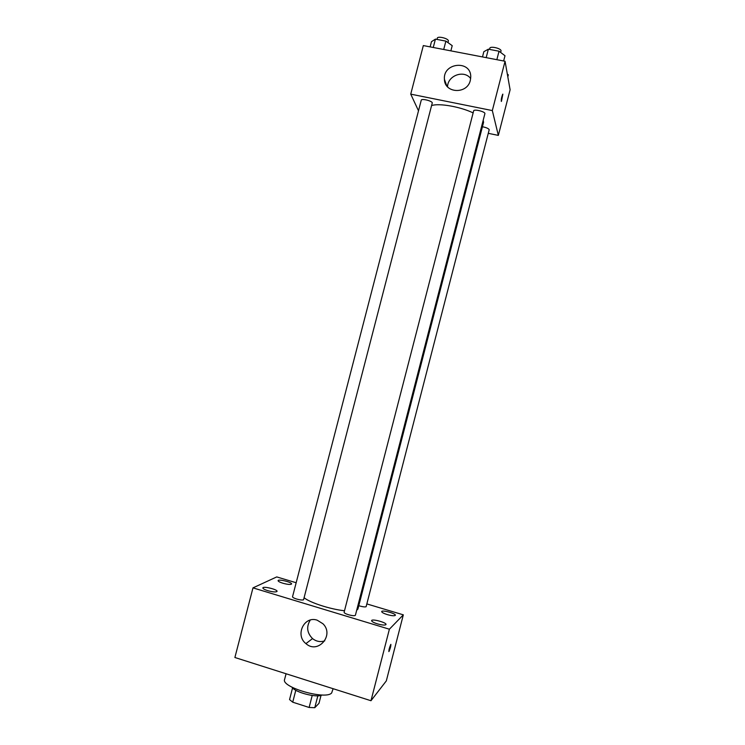 <?xml version="1.0" encoding="UTF-8"?>
<svg xmlns="http://www.w3.org/2000/svg" width="745" height="745" viewBox="0 0 745 745"><rect width="100%" height="100%" fill="white"/><g stroke="black" fill="none" stroke-linecap="round" stroke-linejoin="round"><path stroke-width="1.12" d="M312.211 695.476L309.119 707.471L292.72 702.181L289.554 699.574L292.571 687.896M321.039 695.364L318.99 703.327L314.772 707.703L309.119 707.471M317.845 695.811L314.772 707.703M322.073 694.983C316.988 698.102 294.936 692.394 292.003 687.207M295.802 690.27L292.72 702.181M286.071 673.759L284.59 679.477C280.94 687.346 326.394 700.319 331.693 692.869L333.108 688.697M366.903 603.934L403.324 614.839L386.32 680.893L370.973 700.728L234.889 657.5L252.983 587.87L276.73 576.919L296.165 582.739M267.837 590.683C272.977 592.061 276.05 592.294 277.047 591.39C277.876 589.537 263.032 585.896 262.855 587.907C262.883 588.699 264.54 589.63 267.837 590.683M377.426 623.863C382.297 625.195 385.156 625.409 386.012 624.515C386.851 622.587 371.802 618.518 371.606 620.622C371.69 621.554 373.627 622.634 377.426 623.863M387.279 614.597C391.879 615.854 394.58 616.087 395.372 615.286C396.144 613.554 381.84 609.671 381.682 611.58C381.775 612.427 383.647 613.433 387.279 614.597M282.923 583.242C287.766 584.546 290.652 584.788 291.574 583.987C292.338 582.311 278.248 578.809 278.09 580.634C278.136 581.37 279.748 582.236 282.923 583.242M403.324 614.839L389.393 629.208L370.973 700.728M389.393 629.208L252.983 587.87M317.212 620.194L322.976 623.779C334.673 635.113 317.91 654.576 305.934 643.615C294.806 635.14 304.23 615.528 317.212 620.194M324.755 640.858C320.359 642.283 316.29 641.529 312.537 638.586C306.959 632.924 306.204 626.75 310.255 620.082M390.79 644.453C391.023 645.71 390.436 648.038 389.03 651.437C388.676 650.469 389.244 648.159 390.725 644.527L390.79 644.453M390.901 644.378L388.843 651.586M296.622 599.036C300.012 599.976 302.321 600.237 303.55 599.8L432.296 102.81C431.709 100.743 421.409 98.312 421.242 100.212L292.534 596.754C292.562 597.415 293.93 598.17 296.622 599.036M358.783 605.685L359.742 605.992C363.02 606.905 365.143 607.138 366.121 606.7L489.214 129.677C488.422 128.438 486.159 127.469 482.425 126.762M348.511 614.737C352.394 615.798 354.695 615.975 355.393 615.268L484.883 113.724C485.693 111.741 473.894 108.761 473.652 110.893L344.106 612.288C344.162 612.995 345.624 613.815 348.511 614.737M356.678 610.285L357.917 609.065L483.561 122.338L483.198 120.234M304.211 597.779C309.752 602.603 330.482 609.317 344.507 610.751M431.718 105.529C439.122 103.006 460.438 106.749 473.131 112.895M488.338 133.336L498.34 135.394L492.324 110.577L410.737 94.14L418.504 110.791M410.737 94.14L423.328 45.575L505.054 61.258L510.111 89.763L498.34 135.394M505.054 61.258L492.324 110.577M470.337 80.33C467.348 94.54 444.467 93.516 444.42 79.268C442.875 62.506 471.054 59.823 470.756 76.856L470.337 80.33M502.856 94.131L501.45 101.329C500.994 100.091 501.404 97.735 502.698 94.243L501.292 101.432M447.559 86.82C447.587 75.478 464.135 69.508 470.672 78.551M503.639 60.988L504.998 55.735L499.029 51.219L488.357 49.189L483.84 51.694L482.49 56.927M499.029 51.219L496.841 59.684M488.357 49.189L486.178 57.635M489.53 49.412L489.828 48.257C490.117 45.873 500.901 48.257 501.059 50.744L500.696 52.476M450.865 50.865L452.215 45.659L445.882 41.115L435.425 39.122L431.467 41.701L430.126 46.879M445.882 41.115L443.713 49.487M435.425 39.122L433.255 47.484M437.008 39.42L437.324 38.172C437.594 35.89 447.894 38.265 448.378 40.733L448.015 42.642M507.82 76.847L508.332 74.826L507.326 74.09M305.934 643.615L312.537 638.586M446.749 85.833L444.42 79.268"/></g></svg>
